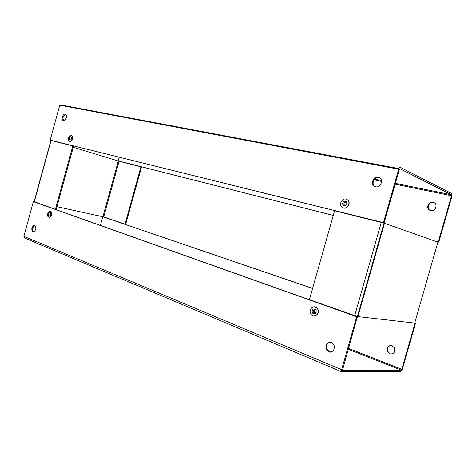 <?xml version="1.0" encoding="UTF-8"?>
<svg xmlns="http://www.w3.org/2000/svg" width="476" height="476" viewBox="0 0 476 476"><rect width="100%" height="100%" fill="white"/><g stroke="black" fill="none" stroke-linecap="round" stroke-linejoin="round"><path stroke-width="0.71" d="M56.953 206.697L103.703 216.931L119.071 161.239L73.262 147.262M55.412 209.321L34.123 201.669L50.872 140.444L73.584 146.09L56.192 209.488L55.412 209.321L72.828 145.858M119.071 161.239L141.533 166.969L125.658 224.351L103.703 216.931M140.914 166.779L125.021 224.214M330.427 352.157L329.434 351.895L326.774 349.009C325.965 345.189 327.226 342.904 330.546 342.143M331.421 342.381L334.045 345.082C334.86 350.05 333.087 352.317 328.726 351.871L326.06 348.979C325.388 344.142 327.179 341.941 331.421 342.381M34.706 225.416C36.456 227.463 36.218 229.587 33.986 231.788L32.957 231.824C31.214 229.735 31.47 227.605 33.731 225.44L34.706 225.416M391.201 354.126L390.225 353.888L387.732 351.371C386.94 348.015 388.089 346.028 391.183 345.409M389.689 353.87C393.717 354.263 395.318 352.3 394.497 347.98L392.051 345.624C388.13 345.231 386.512 347.141 387.196 351.353L389.689 353.87M348.152 349.2L401.208 370.126L342.381 370.53L357.375 316.808L356.697 316.73L341.619 369.673L341.768 371.815L400.869 371.322L402.315 369.328L415.447 323.513L414.941 323.454L401.792 369.328L348.396 348.325M24.71 238.06L23.865 236.34L33.356 201.64L34.129 201.812L357.375 316.808M356.697 316.73L33.356 201.64M33.6 231.901C32.005 229.718 32.308 227.611 34.51 225.588L34.861 225.487M401.208 370.126L401.792 369.328M100.388 225.38L102.768 216.758L312.589 288.474M312.613 288.379L102.768 216.758M414.536 323.204L415.447 323.513M414.025 323.144L414.941 323.454M63.677 120.606C62.356 117.84 63.034 115.757 65.7 114.359M63.421 120.577C60.892 120.208 62.606 113.621 65.105 114.109L65.188 114.127C67.699 114.454 66.057 121.005 63.558 120.601L63.421 120.577M375.219 186.657C370.715 184.51 374.118 176.233 379.003 177.471L379.556 177.625M375.641 186.776L375.04 186.598C369.989 184.926 373.184 175.888 378.372 177.185L378.735 177.274C384.114 178.625 381.002 188.181 375.641 186.776M430.245 210.434C426.032 208.512 429.031 201.265 433.553 202.461L434.112 202.627M433.077 202.246C428.311 200.997 425.49 208.833 430.137 210.398L430.697 210.565C435.611 211.897 438.348 203.627 433.41 202.33L433.077 202.246M395.145 184.182L451.545 195.749L438.289 241.992L438.771 242.159L452.01 195.981L451.819 193.577L400.387 167.415C399.727 167.243 399.168 167.844 398.698 169.224L383.483 222.655L384.12 222.881L399.316 169.533L399.989 168.807L451.468 194.785L395.383 183.337L451.468 194.785M398.918 168.605L61.16 105.012L63.695 105.922M398.698 169.224L59.75 105.178L50.2 140.087L384.12 222.881M50.2 140.087L383.483 222.655M451.545 195.749L451.468 194.791M333.271 215.42L118.81 161.055L118.191 160.864L119.19 157.229M438.771 242.159L436.534 241.594M383.115 228.052L382.65 227.939M438.289 241.992L436.052 241.427M383.126 228.01L382.662 227.891M333.283 215.378L118.191 160.864M414.691 323.091L357.416 316.552L309.418 299.66L334.586 210.779L384.025 223.113L437.896 242.135M70.841 139.825L71.555 137.475M69.46 139.712C69.103 138.171 69.532 137.159 70.757 136.671L71.418 137.106C71.781 138.635 71.352 139.646 70.139 140.146L69.46 139.712M72.221 136.041C72.882 138.802 72.108 140.646 69.901 141.568L68.663 140.771C68.008 137.969 68.8 136.13 71.031 135.249L72.221 136.041M71.519 135.357L72.471 136.124C73.137 138.885 72.364 140.723 70.156 141.652L69.633 141.545M345.54 205.763L345.124 205.406C344.445 203.633 345.023 202.615 346.843 202.348M344.553 206.019L344.309 205.769C343.369 203.603 344.023 202.187 346.278 201.521M342.97 205.287C342.143 202.294 343.166 200.979 346.04 201.342L346.498 201.753C347.319 204.811 346.272 206.114 343.363 205.656L342.97 205.287M347.95 200.301C351.139 203.829 345.79 210.362 342.196 207.369L341.53 206.727C338.495 203.329 343.38 196.939 347.069 199.521L347.95 200.301M346.546 199.254L348.176 200.384C351.014 203.502 346.974 209.624 343.238 207.905M50.153 215.652L50.664 213.266M48.671 215.521C48.32 214.236 48.623 213.26 49.593 212.599L50.587 213.075C50.938 214.355 50.634 215.325 49.677 215.997L48.671 215.521M51.366 212.07C52.015 214.384 51.468 216.158 49.736 217.383L47.892 216.526C47.255 214.17 47.814 212.397 49.575 211.207L51.366 212.07M50.444 211.177L51.628 212.123C52.271 214.438 51.729 216.211 49.992 217.431L49.093 217.484M49.599 212.599L50.367 212.76M315.528 313.363L314.481 312.315C314.19 310.911 314.654 310.055 315.88 309.739M314.666 313.851L313.571 312.542C313.172 310.846 313.69 309.686 315.13 309.067M312.452 312.982L312.143 312.381C312.143 309.091 313.392 308.216 315.891 309.757L316.183 310.304C316.231 313.636 314.987 314.535 312.452 312.982M317.302 308.43L317.819 309.388C319.92 314.065 313.696 318.539 311.054 314.303L310.477 313.16C308.632 308.543 314.666 304.313 317.302 308.43M314.791 306.794L317.54 308.46L318.057 309.418C318.849 313.446 317.456 315.642 313.892 315.999M118.286 161.019L102.917 216.717M34.284 201.806L51.069 140.462M330.308 342.161L332.563 343.053M341.619 369.673L23.865 236.34M381.55 180.511L374.541 179.083L381.55 180.511M373.957 179.839L381.633 181.41M414.655 323.216L437.914 242.082M384.483 223.262L357.892 316.629M381.282 222.357L354.685 315.761M24.324 237.893L341.768 371.815M387.196 351.353L387.732 351.371M33.731 225.44L34.51 225.588M326.06 348.979L326.774 349.009M65.105 114.109L65.575 114.276M433.41 202.33L433.892 202.55M378.735 177.274L379.372 177.566M357.416 316.552L384.025 223.113M70.757 136.671L71.144 136.796M343.363 205.656L344.362 206.019M314.481 312.315L316.135 312.506M312.143 312.381L313.571 312.542M312.613 313.19L314.041 313.351"/></g></svg>

